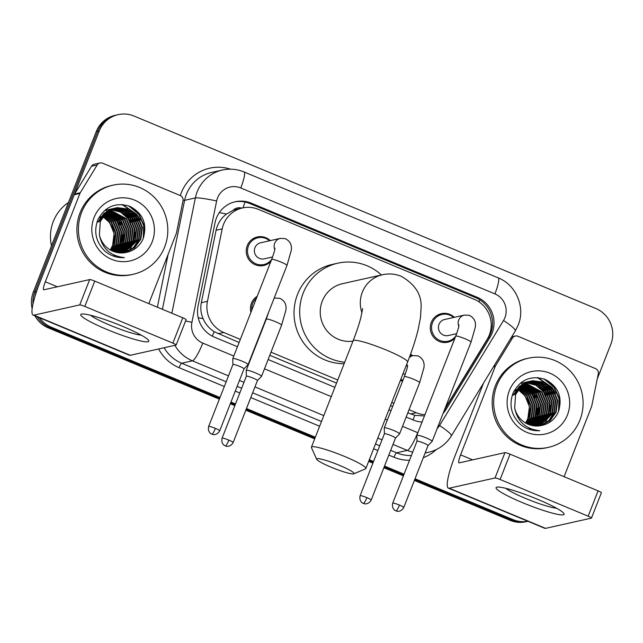 <?xml version="1.0" encoding="UTF-8"?>
<svg xmlns="http://www.w3.org/2000/svg" width="643" height="643" viewBox="0 0 643 643"><rect width="100%" height="100%" fill="white"/><g stroke="black" fill="none" stroke-linecap="round" stroke-linejoin="round"><path stroke-width="0.96" d="M250.907 312.385A14.62 14.291 -102.6 0 1 257.216 296.286M402.663 380.913A14.62 14.291 -102.6 0 1 400.3 380.672M270.888 261.404A14.62 14.291 -102.6 0 1 247.242 245.69A14.62 14.291 -102.6 0 1 270.269 240.627M454.947 338.105A14.62 14.291 -102.6 0 1 431.292 322.392A14.62 14.291 -102.6 0 1 454.32 317.329M445.977 406.054A27.416 26.789 77.4 0 0 449.007 401.996L487.201 339.311A27.416 26.789 77.4 0 0 489.307 335.067A27.416 26.789 77.4 0 0 474.317 299.349L258.398 209.369A27.416 26.789 77.4 0 0 242.491 207.954A27.416 26.789 77.4 0 0 222.205 228.876L207.448 301.326A27.416 26.789 77.4 0 0 223.78 332.495L240.329 339.391M241.832 208.099A9.139 8.93 77.4 0 0 233.031 210.374L226.513 214.031C221.055 218.186 217.575 223.595 216.08 230.25L201.323 302.7C200.27 308.206 200.873 313.527 203.124 318.679C205.511 324.144 209.184 328.485 214.143 331.7L239.108 342.51M233.031 210.374A27.416 26.789 -102.6 0 1 236.841 209.216L242.491 207.954M407.831 412.822L414.848 415.338L423.295 415.9M269.787 355.298L336.53 383.107M390.526 405.612L392.64 406.489M409.052 409.704L416.262 412.71A27.416 26.789 77.4 0 0 424.919 414.711M271.008 352.179L337.752 379.989M391.748 402.494L393.862 403.378M410.572 354.148A14.62 14.291 -102.6 0 1 412.517 355.716M443.115 413.361A27.416 26.789 77.4 0 0 446.113 409.342L490.038 337.254A27.416 26.789 77.4 0 0 492.136 333.01A27.416 26.789 77.4 0 0 477.154 297.291L251.244 203.148A27.416 26.789 77.4 0 0 235.346 201.733A27.416 26.789 77.4 0 0 215.051 222.655L198.076 305.972A27.416 26.789 77.4 0 0 214.408 337.141L237.444 346.738M234.591 201.91A27.416 26.789 -102.6 0 1 249.741 203.485L475.643 297.629A27.416 26.789 -102.6 0 1 490.633 333.347A27.416 26.789 -102.6 0 1 488.527 337.591L444.602 409.679A27.416 26.789 -102.6 0 1 444.482 409.88M527.911 521.296A27.416 26.789 -102.6 0 1 513.114 519.657L415.024 478.778M34.818 296.929A27.416 26.789 -102.6 0 1 36.338 291.488L99.223 131.011A27.416 26.789 -102.6 0 1 118.167 114.647A27.416 26.789 -102.6 0 1 134.066 116.061L595.86 308.511A27.416 26.789 -102.6 0 1 610.85 344.23L597.267 378.888M220.002 397.503L51.319 327.207A27.416 26.789 -102.6 0 1 39.577 317.779M404.061 474.204L384.514 466.062M373.543 461.489L369.315 459.729M315.327 437.224L246.47 408.53M235.507 403.965L230.974 402.076M414.373 480.434L510.1 520.332A27.416 26.789 -102.6 0 0 526.006 521.746L527.509 521.409A27.416 26.789 -102.6 0 1 511.611 519.994L414.703 479.606L511.611 519.994A27.416 26.789 -102.6 0 0 527.509 521.409L527.951 521.312M32.15 308.656A27.416 26.789 -102.6 0 1 33.315 292.155L96.209 131.686L97.712 131.349A27.416 26.789 -102.6 0 1 116.656 114.984A27.416 26.789 -102.6 0 0 97.712 131.349L34.826 291.826L97.712 131.349L99.223 131.011M219.359 399.166L48.305 327.882L49.816 327.544A27.416 26.789 -102.6 0 1 37.173 316.782A27.416 26.789 -102.6 0 0 49.816 327.544L219.681 398.33L49.816 327.544L51.319 327.207M32.994 303.93A27.416 26.789 -102.6 0 1 34.826 291.826A27.416 26.789 -102.6 0 0 32.994 303.93M403.732 475.04L384.184 466.89L403.732 475.04M373.221 462.317L368.994 460.557L373.221 462.317M314.998 438.06L246.148 409.366L314.998 438.06M235.177 404.793L230.644 402.904L235.177 404.793M406.167 417.05L413.369 420.048A27.416 26.789 77.4 0 0 422.041 422.049M268.131 359.525L334.874 387.343M388.862 409.84L390.984 410.724M96.209 131.686A27.416 26.789 -102.6 0 1 115.145 115.322L118.167 114.647M403.41 475.868L383.863 467.718M372.892 463.153L368.664 461.385M314.676 438.888L245.819 410.194M234.856 405.62L230.323 403.732M48.305 327.882A27.416 26.789 -102.6 0 1 34.915 315.842M537.612 499.298A36.547 4.388 21.4 0 1 563.686 513.17A36.547 4.388 21.4 0 1 522.534 502.665A36.547 4.388 21.4 0 1 497.135 487.089A36.547 4.388 21.4 0 1 537.612 499.298M505.76 488.31A29.24 3.512 -158.6 0 0 525.572 498.429A29.24 3.512 -158.6 0 0 556.525 508.211M493.816 366.205L495.536 365.819L512.455 338.057A4.565 4.469 77.4 0 1 517.912 336.273L595.579 368.632A4.565 4.469 77.4 0 1 598.295 373.824L591.761 405.918A4.565 4.469 77.4 0 1 591.536 406.681L564.096 476.688M483.56 383.043L454.922 456.104A36.547 6.358 -67.4 0 0 448.404 488.158A36.547 6.358 -67.4 0 0 449.224 488.206L495.022 477.974L504.948 452.64L459.158 462.864A9.139 1.591 112.6 0 1 458.949 462.856A9.139 1.591 112.6 0 1 460.581 454.842L495.19 366.526L493.374 366.936M448.404 488.158L544.75 528.305A36.547 6.358 -67.4 0 0 545.569 528.353L591.367 518.129A4.565 0.547 -158.6 0 0 591.464 518.065A4.565 0.547 -158.6 0 0 588.152 516.184L598.086 490.85A4.565 0.547 21.4 0 1 601.398 492.723L591.464 518.065M504.948 452.64A4.565 0.547 21.4 0 1 510.044 454.159L500.109 479.493L588.152 516.184M500.109 479.493A4.565 0.547 -158.6 0 0 495.022 477.974M510.044 454.159L598.086 490.85M495.536 365.819A4.565 4.469 77.4 0 0 495.19 366.526M496.862 385.487A45.685 44.656 -102.6 0 1 528.433 358.199A45.685 44.656 -102.6 0 1 572.35 373.446A45.685 44.656 -102.6 0 1 579.922 420.096A45.685 44.656 -102.6 0 1 548.35 447.375A45.685 44.656 -102.6 0 1 504.433 432.136A45.685 44.656 -102.6 0 1 496.862 385.487M548.35 447.375L546.847 447.713A45.685 44.656 -102.6 0 1 502.93 432.474A45.685 44.656 -102.6 0 1 495.359 385.824A45.685 44.656 -102.6 0 1 526.93 358.537L528.433 358.199M520.187 424.195C525.894 428.937 532.396 431.099 539.686 430.673C525.669 429.106 517.326 421.503 514.673 407.855A22.843 22.328 -102.6 0 0 541.47 425.513C549.259 423.866 554.861 419.421 558.277 412.163C562.93 397.446 558.542 386.515 545.095 379.37C530.805 375.094 520.131 379.619 513.082 392.945C508.83 404.801 511.201 415.217 520.187 424.195M567.464 414.904A31.981 31.258 -102.6 0 1 526.81 432.353A31.981 31.258 -102.6 0 1 509.328 390.679A31.981 31.258 -102.6 0 1 549.982 373.229A31.981 31.258 -102.6 0 1 567.464 414.904M540.546 425.69L549.733 420.707L555.681 412.219L557.192 400.468L552.779 389.537L543.665 382.344L532.332 380.817L530.821 381.074M540.787 425.65L550.111 420.683L556.155 412.115L557.666 400.364L553.253 389.433L544.131 382.239L532.798 380.712L531.062 381.026L521.61 385.84L515.565 394.601L514.673 407.855M539.598 425.843L553.8 412.637L555.311 400.886L550.898 389.955L541.776 382.77L530.443 381.235L519.721 386.266L513.685 395.019M539.839 425.811L548.608 420.763L554.266 412.533L555.777 400.782L551.364 389.851L542.25 382.665L530.121 381.251M538.641 425.947L551.911 413.063L553.422 401.312L549.009 390.381L540.096 383.276L528.964 381.604M538.882 425.923L552.385 412.959L553.896 401.208L549.484 390.277L540.45 383.115L529.197 381.532M537.669 426.012L550.03 413.481L551.541 401.73L547.129 390.799L538.689 383.911L528.048 381.934M537.918 425.996L550.496 413.377L552.015 401.626L547.595 390.695L539.035 383.75L528.281 381.846M536.696 426.028L548.141 413.907L549.652 402.148L545.24 391.217L537.267 384.554L527.139 382.304M536.937 426.028L548.616 413.795L550.127 402.044L545.714 391.113L537.62 384.393L527.373 382.207M535.707 426.004L546.261 414.325L547.772 402.574L543.359 391.643L535.844 385.213L526.247 382.722M535.957 426.02L546.727 414.221L548.246 402.47L543.825 391.539L536.206 385.053L526.472 382.617M534.711 425.939L544.372 414.743L545.891 402.992L541.47 392.061L525.363 383.188M534.96 425.955L544.846 414.639L546.357 402.888L541.945 391.957L525.58 383.067M533.698 425.819L542.491 415.169L544.002 403.418L539.59 392.487L524.487 383.702M533.955 425.851L542.957 415.065L544.476 403.306L540.056 392.383L524.704 383.574M532.685 425.658L540.602 415.587L542.121 403.836L537.701 392.905L523.627 384.265M532.934 425.698L541.076 415.482L542.588 403.732L538.175 392.801L523.844 384.12M531.648 425.433L538.721 416.005L540.233 404.254L535.82 393.323L522.775 384.884M531.93 425.481L539.196 415.9L540.707 404.15L536.294 393.219L522.984 384.723M530.612 425.16L536.833 416.431L538.352 404.68L533.931 393.749L521.939 385.559M530.869 425.232L537.307 416.326L538.818 404.576L534.405 393.645L522.148 385.382M529.551 424.83L534.952 416.849L536.463 405.098L532.05 394.167L521.111 386.29M529.816 424.919L535.426 416.744L536.937 404.994L532.525 394.063L521.312 386.105M528.482 424.428L533.071 417.275L534.582 405.516L530.162 394.585L520.3 387.094M528.755 424.533L533.537 417.162L535.048 405.411L530.636 394.481L520.5 386.885M527.397 423.954L531.182 417.693L532.693 405.942L528.281 395.011L519.504 387.97M527.67 424.083L531.657 417.588L533.168 405.837L528.755 394.906L519.705 387.745M526.295 423.407L529.302 418.111L530.813 406.36L526.4 395.429L518.732 388.919M526.569 423.552L529.768 418.006L531.279 406.255L526.866 395.324L518.925 388.677M531.062 381.026L521.135 385.945L515.099 394.706M529.647 381.363L528.94 381.5M529.173 381.444L519.255 386.371L513.21 395.123M528.723 381.637L528.007 381.741M527.766 381.781L527.059 381.918M528.956 381.564L528.241 381.677M527.999 381.717L513.701 391.587M527.807 381.95L527.083 382.022M526.842 382.055L525.403 382.288M525.886 382.199L525.17 382.336M528.032 381.87L527.308 381.95M527.067 381.982L526.352 382.095M526.898 382.312L526.167 382.352M525.918 382.376L525.194 382.448M524.953 382.472L524.238 382.585M523.997 382.625L523.289 382.762M527.123 382.223L526.392 382.272M526.151 382.288L525.427 382.368M525.186 382.4L524.471 382.521M524.23 382.561L523.523 382.706M525.998 382.722L525.259 382.73M525.01 382.738L524.278 382.778M524.037 382.794L523.314 382.866M523.072 382.898L521.634 383.124M522.1 383.043L521.401 383.18M526.223 382.617L525.484 382.633M525.243 382.641L524.511 382.689M524.262 382.714L523.539 382.794M523.298 382.826L522.582 382.939M517.993 389.947A22.843 22.328 -102.6 0 1 527.887 418.432L529.398 406.673L524.985 395.742L518.162 389.698M527.887 418.432L525.636 423.038M528.771 429.178L529.663 428.262M532.364 424.854L534.108 421.872M534.863 420.249L537.122 408.273M534.783 397.776L531.488 392.117L527.823 388.123M526.496 387.014L523.78 385.125M522.847 384.586L522.317 384.305M529.84 429.532L530.7 428.712M533.296 425.762L533.811 425.063M534.245 424.428L535.989 421.446M536.744 419.831L539.011 407.855M536.672 397.35L533.377 391.7L529.711 387.705M528.385 386.588L525.669 384.707M525.042 384.337L524.206 383.879M522.317 382.987L521.168 382.521M546.092 395.244L542.796 389.594L539.131 385.599M537.805 384.482L535.089 382.601M535.989 430.681L536.551 430.36M543.391 424.718L543.906 424.115M544.147 423.825L545.119 422.539M545.553 421.904L547.297 418.923M548.053 417.307L550.312 405.323M547.973 394.826L544.685 389.176L541.012 385.173M549.861 394.408L546.566 388.75L542.901 384.755M541.575 383.646L538.858 381.757M551.742 393.982L548.455 388.332L544.782 384.337M553.631 393.564L550.336 387.906L546.671 383.911M555.512 393.146L552.224 387.488L537.886 377.618M559.145 409.888L559.056 397.784L554.105 387.07L545.36 379.483M528.642 429.13L529.535 428.206M531.906 425.24L533.529 422.58M534.237 421.173L536.728 412.267M532.766 394.4L526.89 387.576M525.693 386.628L523.217 384.988M522.646 384.659L522.172 384.401M522.003 384.313L521.521 384.072M529.703 429.492L530.571 428.664M533.786 424.814L535.41 422.162M536.117 420.747L538.617 411.85M534.654 393.982L528.771 387.15M527.582 386.21L525.106 384.562M524.535 384.241L524.053 383.984M523.884 383.895L523.41 383.654M522.076 383.035L521.039 382.617M544.074 391.876L538.199 385.044M537.001 384.104L534.526 382.464M547.844 391.032L541.969 384.209M549.733 390.614L543.849 383.783M551.614 390.188L545.738 383.365M553.502 389.771L551.983 387.544L537.307 377.578M558.502 411.641L559 398.724L553.872 387.118L543.954 378.928M339.488 465.355A20.102 2.411 -158.6 0 0 316.653 459.271A20.102 2.411 -158.6 0 0 331.193 467.212A20.102 2.411 -158.6 0 0 353.811 473.835A20.102 2.411 -158.6 0 0 339.488 465.355M316.653 459.271L311.469 447.641A29.24 3.512 21.4 0 1 311.429 447.166A29.24 3.512 21.4 0 1 344.68 456.49A29.24 3.512 21.4 0 1 365.875 468.506A29.24 3.512 21.4 0 1 365.521 468.819L353.811 473.835M362.668 308.527L360.779 317.907C359.035 324.514 356.487 332.134 353.136 340.75A29.24 3.512 -158.6 0 1 386.387 350.073A29.24 3.512 -158.6 0 1 407.582 362.089C412.155 350.419 415.659 339.633 418.119 329.714L420.498 317.457L421.117 307.008C421.631 294.55 415.056 284.335 401.385 276.345C395.204 273.862 388.919 273.315 382.537 274.73L342.47 283.684A29.24 28.581 77.4 0 0 322.264 301.141A29.24 28.581 77.4 0 0 326.387 330.092A29.24 28.581 77.4 0 0 352.975 341.16M344.728 362.202A50.258 49.117 -102.6 0 1 303.166 293.184A50.258 49.117 -102.6 0 1 337.888 263.172A50.258 49.117 -102.6 0 1 381.46 274.971M344.15 363.681A50.258 49.117 -102.6 0 1 297.508 294.446A50.258 49.117 -102.6 0 1 332.238 264.434L337.888 263.172M456.643 333.661L448.259 335.533A8.222 8.037 -102.6 0 1 438.992 324.394A8.222 8.037 -102.6 0 1 444.675 319.483L464.423 315.07L469.269 315.327C474.172 317.763 476.182 321.749 475.281 327.303L471.022 342.148A8.222 0.989 -158.6 0 0 465.066 338.765A8.222 0.989 -158.6 0 0 464.592 338.572A8.222 0.989 -158.6 0 0 455.71 336.144A13.704 13.399 -102.6 0 1 432.506 322.649A13.704 13.399 -102.6 0 1 453.628 317.481M417.034 435.19A8.222 0.989 -158.6 0 0 416.849 435.303A8.222 0.989 -158.6 0 0 416.841 435.351L416.985 441.219A5.94 0.715 -158.6 0 0 416.985 441.235A5.94 0.715 -158.6 0 1 417.122 441.122A5.94 0.715 -158.6 0 1 423.745 443.099A5.94 0.715 -158.6 0 1 428.053 445.535A5.94 0.715 -158.6 0 1 428.037 445.567L432.136 441.347A8.222 0.989 -158.6 0 0 432.168 441.299A8.222 0.989 -158.6 0 0 426.205 437.923A8.222 0.989 -158.6 0 0 417.034 435.19M272.592 256.959L264.209 258.832A8.222 8.037 -102.6 0 1 254.941 247.692A8.222 8.037 -102.6 0 1 260.624 242.781L280.372 238.368L285.219 238.625C290.122 241.061 292.123 245.047 291.231 250.601L286.971 265.446A8.222 0.989 -158.6 0 0 281.007 262.063A8.222 0.989 -158.6 0 0 280.541 261.87A8.222 0.989 -158.6 0 0 271.659 259.442L232.798 358.601A8.222 0.989 -158.6 0 0 232.79 358.649L232.935 364.517A5.94 0.715 -158.6 0 0 232.935 364.533M271.667 259.426A13.704 13.399 -102.6 0 1 248.447 245.947A13.704 13.399 -102.6 0 1 269.578 240.779M243.994 368.849L248.085 364.645A8.222 0.989 -158.6 0 0 248.11 364.597A8.222 0.989 -158.6 0 0 242.154 361.221A8.222 0.989 -158.6 0 0 232.983 358.481A8.222 0.989 -158.6 0 0 232.798 358.601M243.978 368.865A5.94 0.715 -158.6 0 0 244.002 368.833A5.94 0.715 -158.6 0 0 239.694 366.389A5.94 0.715 -158.6 0 0 233.071 364.42A5.94 0.715 -158.6 0 0 232.943 364.501L208.645 426.494C207.351 432.048 211.587 434.242 211 433.679L211.893 434.146A5.94 1.037 112.6 0 0 212.021 434.146A5.94 1.037 -67.4 0 0 215.397 428.383A5.94 0.715 -158.6 0 0 208.645 426.494M384.458 427.74A8.222 0.989 -158.6 0 0 384.273 427.852A8.222 0.989 -158.6 0 0 384.265 427.9L384.41 433.768A5.94 0.715 -158.6 0 1 384.418 433.752A5.94 0.715 -158.6 0 1 384.546 433.671A5.94 0.715 -158.6 0 1 391.169 435.649A5.94 0.715 -158.6 0 1 395.477 438.084L399.56 433.896A8.222 0.989 -158.6 0 0 399.584 433.856A8.222 0.989 -158.6 0 0 392.961 430.199A8.222 0.989 -158.6 0 0 384.458 427.74M410.355 354.751A13.704 13.399 -102.6 0 1 411.817 355.868M405.299 374.089A8.222 8.037 -102.6 0 1 402.952 373.904M403.057 379.917A13.704 13.399 -102.6 0 1 400.693 379.667M395.453 438.116A5.94 0.715 -158.6 0 0 395.477 438.084L371.18 500.077A5.94 0.715 -158.6 0 0 366.872 497.642A5.94 0.715 -158.6 0 0 360.12 495.745L384.418 433.752M257.417 380.592A5.94 0.715 -158.6 0 0 257.433 380.56L261.516 376.372A8.222 0.989 -158.6 0 0 261.548 376.324A8.222 0.989 -158.6 0 0 254.925 372.675A8.222 0.989 -158.6 0 0 246.414 370.207A8.222 0.989 -158.6 0 0 246.237 370.328A8.222 0.989 -158.6 0 0 246.221 370.376L246.365 376.243M251.791 310.135A13.704 13.399 -102.6 0 1 256.501 298.127M233.136 442.553C230.282 447.544 225.653 446.226 226.473 446.218L225.323 445.864A5.94 1.037 112.6 0 0 225.46 445.872A5.94 1.037 -67.4 0 0 228.836 440.109A5.94 0.715 -158.6 0 1 233.136 442.553L257.433 380.56A5.94 0.715 -158.6 0 0 253.125 378.116A5.94 0.715 -158.6 0 0 246.502 376.147A5.94 0.715 -158.6 0 0 246.373 376.227A5.94 0.715 -158.6 0 0 246.365 376.259M122.331 326.234A36.547 4.388 21.4 0 1 148.404 340.099A36.547 4.388 21.4 0 1 107.252 329.602A36.547 4.388 21.4 0 1 81.854 314.017A36.547 4.388 21.4 0 1 122.331 326.234M90.478 315.247A29.24 3.512 -158.6 0 0 110.291 325.366A29.24 3.512 -158.6 0 0 141.243 335.14M80.254 192.755A4.565 4.469 77.4 0 0 79.909 193.463L74.25 194.725A4.565 4.469 -102.6 0 1 74.604 194.017L80.254 192.755L97.173 164.994A4.565 4.469 77.4 0 1 102.631 163.201L180.297 195.568A4.565 4.469 77.4 0 1 183.014 200.761L176.479 232.854A4.565 4.469 77.4 0 1 176.254 233.618L148.814 303.625M74.25 194.725L39.641 283.041A36.547 6.358 -67.4 0 0 33.123 315.094A36.547 6.358 -67.4 0 0 33.942 315.142L79.732 304.911L89.666 279.576L43.869 289.8A9.139 1.591 112.6 0 1 43.668 289.792A9.139 1.591 112.6 0 1 45.299 281.779L79.909 193.463M74.604 194.017L91.523 166.256A4.565 4.469 -102.6 0 1 94.328 164.23L99.987 162.968M33.123 315.094L129.468 355.241A36.547 6.358 -67.4 0 0 130.288 355.29L176.078 345.066A4.565 0.547 -158.6 0 0 176.182 345.002A4.565 0.547 -158.6 0 0 172.871 343.121L182.797 317.787A4.565 0.547 21.4 0 1 186.108 319.659L176.182 345.002M89.666 279.576A4.565 0.547 21.4 0 1 94.762 281.095L84.828 306.43L172.871 343.121M84.828 306.43A4.565 0.547 -158.6 0 0 79.732 304.911M94.762 281.095L182.797 317.787M51.488 245.795A41.12 40.188 -102.6 0 1 53.321 221.393A41.12 40.188 -102.6 0 1 68.447 202.529M81.581 212.423A45.685 44.656 -102.6 0 1 113.152 185.136A45.685 44.656 -102.6 0 1 157.069 200.383A45.685 44.656 -102.6 0 1 164.64 247.033A45.685 44.656 -102.6 0 1 133.069 274.312A45.685 44.656 -102.6 0 1 89.152 259.073A45.685 44.656 -102.6 0 1 81.581 212.423M133.069 274.312L131.566 274.649A45.685 44.656 -102.6 0 1 87.649 259.41A45.685 44.656 -102.6 0 1 80.078 212.753A45.685 44.656 -102.6 0 1 111.649 185.473L113.152 185.136M104.905 251.132C110.612 255.874 117.114 258.036 124.404 257.61C110.387 256.043 102.044 248.439 99.392 234.791A22.843 22.328 -102.6 0 0 126.189 252.442C133.977 250.802 139.579 246.349 142.995 239.1C147.649 224.383 143.252 213.452 129.814 206.307C115.515 202.031 104.849 206.556 97.8 219.882C93.548 231.737 95.911 242.154 104.905 251.132M152.182 241.84A31.981 31.258 -102.6 0 1 111.528 259.29A31.981 31.258 -102.6 0 1 94.039 217.607A31.981 31.258 -102.6 0 1 134.692 200.166A31.981 31.258 -102.6 0 1 152.182 241.84M125.264 252.627L134.451 247.635L140.399 239.156L141.91 227.405L137.498 216.474L128.383 209.28L117.05 207.753L115.539 208.011M125.506 252.586L134.829 247.619L140.873 239.051L142.384 227.3L137.972 216.369L128.849 209.176L117.516 207.641L115.78 207.954L106.328 212.777L100.284 221.53L99.392 234.791M124.316 252.779L138.518 239.574L140.029 227.823L135.609 216.892L126.494 209.706L115.161 208.171L104.439 213.203L98.403 221.956M124.557 252.747L133.318 247.7L138.984 239.469L140.495 227.718L136.083 216.787L126.968 209.602L114.84 208.187M123.36 252.884L136.629 240L138.141 228.249L133.728 217.318L124.814 210.213L113.682 208.541M123.601 252.86L137.104 239.895L138.615 228.136L134.202 217.205L125.168 210.052L113.915 208.461M122.387 252.948L134.749 240.418L136.26 228.667L131.847 217.736L123.4 210.848L112.766 208.871M122.628 252.932L135.215 240.313L136.726 228.562L132.313 217.631L123.753 210.687L112.991 208.782M121.414 252.964L132.86 240.836L134.371 229.085L129.958 218.154L121.985 211.491L111.858 209.24M121.656 252.964L133.334 240.731L134.845 228.98L130.433 218.049L122.339 211.33L112.083 209.144M120.426 252.94L130.979 241.262L132.49 229.511L128.078 218.58L120.562 212.15L110.966 209.658M120.675 252.948L131.445 241.157L132.956 229.406L128.544 218.475L120.916 211.981L111.191 209.554M119.429 252.876L129.09 241.68L130.601 229.929L126.189 218.998L110.082 210.124M119.678 252.892L129.564 241.575L131.076 229.824L126.663 218.893L110.299 210.004M118.416 252.755L127.21 242.106L128.721 230.347L124.308 219.416L109.206 210.639M118.674 252.787L127.676 241.993L129.195 230.242L124.774 219.311L109.423 210.502M117.404 252.586L125.321 242.524L126.832 230.773L122.419 219.842L108.346 211.201M117.653 252.635L125.795 242.419L127.306 230.668L122.893 219.737L108.554 211.057M116.367 252.369L123.44 242.941L124.951 231.191L120.538 220.26L107.494 211.82M116.648 252.418L123.906 242.837L125.425 231.086L121.005 220.155L107.703 211.66M115.33 252.096L121.551 243.367L123.07 231.617L118.65 220.686L106.65 212.495M115.587 252.169L122.025 243.263L123.536 231.504L119.124 220.573L106.859 212.319M114.269 251.759L119.67 243.785L121.181 232.035L116.769 221.104L105.83 213.227M114.534 251.855L120.137 243.681L121.656 231.93L117.235 220.999L106.031 213.042M113.2 251.365L117.782 244.203L119.301 232.453L114.88 221.522L105.018 214.031M113.473 251.469L118.256 244.099L119.767 232.348L115.354 221.417L105.219 213.822M112.115 250.891L115.901 244.629L117.412 232.879L112.999 221.948L104.222 214.907M112.388 251.019L116.375 244.525L117.886 232.774L113.473 221.843L104.423 214.682M111.014 250.344L114.012 245.047L115.531 233.296L111.11 222.365L103.451 215.855M111.287 250.489L114.486 244.943L115.997 233.192L111.585 222.261L103.636 215.614M115.78 207.954L105.854 212.881L99.81 221.642M114.366 208.292L113.658 208.436M113.891 208.38L103.973 213.307L97.929 222.06M113.441 208.573L112.726 208.678M112.485 208.718L111.769 208.854M113.674 208.501L112.951 208.613M112.718 208.654L98.419 218.524M112.525 208.887L111.794 208.959M111.552 208.991L110.837 209.096M110.596 209.136L109.889 209.272M112.75 208.806L112.027 208.887M111.786 208.919L111.07 209.031M110.829 209.071L110.122 209.224M111.617 209.248L110.885 209.288M110.636 209.305L109.913 209.385M109.672 209.409L108.241 209.642M108.715 209.554L108 209.698M111.842 209.152L111.11 209.2M110.869 209.224L110.146 209.305M109.905 209.337L109.189 209.449M110.717 209.658L109.977 209.666M109.728 209.674L108.997 209.714M108.755 209.731L108.032 209.803M107.791 209.835L107.244 210.012M106.818 209.98L106.119 210.116M110.942 209.554L110.202 209.562M109.953 209.578L109.222 209.626M108.98 209.642L108.257 209.731M108.016 209.763L107.301 209.875M107.068 209.915L106.352 210.06M102.703 216.876A22.843 22.328 -102.6 0 1 112.605 245.361L114.116 233.61L109.704 222.679L102.88 216.635M112.605 245.361L110.355 249.974M113.489 256.115L114.382 255.199M117.082 251.791L118.826 248.809M119.574 247.185L121.84 235.209M119.502 224.712L116.206 219.054L112.541 215.059M111.215 213.95L108.498 212.061M107.566 211.523L107.035 211.242M105.364 210.438L104.905 210.237M114.55 256.469L115.418 255.649M118.015 252.699L118.529 252M118.963 251.365L120.707 248.383M121.463 246.767L123.721 234.783M121.39 224.286L118.095 218.636L114.422 214.633M113.104 213.524L110.387 211.643M109.76 211.274L108.924 210.816M107.035 209.923L105.886 209.457M130.81 222.181L127.515 216.53L123.85 212.536M122.524 211.418L119.807 209.538M120.707 257.618L121.27 257.296M128.11 251.654L128.624 251.051M128.857 250.762L129.838 249.468M130.272 248.841L132.016 245.859M132.771 244.244L135.03 232.26M132.691 221.763L129.404 216.104L125.731 212.11M134.58 221.345L131.285 215.686L127.619 211.692M126.293 210.582L123.577 208.694M136.461 220.919L133.173 215.268L129.5 211.274M138.349 220.501L135.054 214.842L131.389 210.848M140.23 220.075L136.935 214.424L122.604 204.554M143.863 236.825L143.775 224.72L138.824 214.006L130.079 206.411M113.361 256.067L114.245 255.142M116.616 252.169L118.248 249.516M118.955 248.11L121.447 239.204M117.484 221.337L111.609 214.505M110.411 213.564L107.936 211.925M107.365 211.595L106.891 211.338M106.722 211.25L106.24 211.008M114.422 256.428L115.29 255.601M118.505 251.751L120.128 249.098M120.836 247.684L123.327 238.786M119.373 220.919L113.489 214.087M112.3 213.146L109.824 211.499M109.254 211.177L108.771 210.912M108.603 210.824L108.128 210.582M106.786 209.972L105.757 209.554M128.793 218.813L122.917 211.981M121.72 211.041L119.244 209.393M130.682 218.387L124.798 211.563M132.562 217.969L126.687 211.137M134.451 217.551L128.568 210.719M136.332 217.125L130.457 210.301M138.213 216.707L136.702 214.473L122.025 204.514M143.212 238.577L143.719 225.661L138.591 214.055L128.672 205.864M219.303 212.624A27.416 2.411 11.5 0 1 226.513 214.031M479.011 301.872A27.416 4.766 -67.4 0 0 479.742 299.767M412.943 419.871A27.416 4.766 -67.4 0 0 414.848 415.338M212.278 336.136A27.416 4.766 -67.4 0 0 214.143 331.7M491.188 326.13A27.416 4.067 31.4 0 1 492.289 326.982M198.213 317.73A27.416 2.411 11.5 0 1 203.124 318.679M242.917 207.866A27.416 4.766 -67.4 0 0 245.039 202.015M410.596 413.971L416.262 412.71M218.114 333.757L223.78 332.495M201.323 302.7L207.448 301.326M216.08 230.25L222.205 228.876M475.643 297.629L477.154 297.291M437.127 428.64A18.277 17.859 77.4 0 0 439.531 425.521L503.509 320.527A18.277 17.859 77.4 0 0 504.908 317.698A18.277 17.859 77.4 0 0 494.917 293.883L240.763 187.965A18.277 17.859 77.4 0 0 217.535 197.94A18.277 17.859 77.4 0 0 216.635 200.978L191.911 322.328A18.277 17.859 77.4 0 0 202.794 343.105L233.803 356.029M503.509 320.527A18.277 2.709 31.4 0 1 515.34 330.88L518.154 325.205C525.644 307.402 516.152 284.841 498.18 277.856A18.277 3.183 112.6 0 1 494.917 293.883M171.866 313.229L195.359 197.931A36.547 35.727 -102.6 0 1 197.152 191.855A36.547 35.727 -102.6 0 1 222.406 170.033L211.668 172.428A36.547 35.727 77.4 0 0 186.414 194.258A36.547 35.727 77.4 0 0 184.613 200.335L162.414 309.291M183.094 200.254A4.565 0.402 -168.5 0 0 184.613 200.335L195.359 197.931A18.277 1.607 11.5 0 1 216.635 200.978M436.227 449.61A41.12 40.188 -102.6 0 1 423.279 457.712M409.511 460.3A41.12 40.188 -102.6 0 1 393.974 457.229L388.814 455.083M377.843 450.51L373.615 448.75M319.627 426.245L250.77 397.551M239.807 392.986L235.274 391.097M224.311 386.523L179.067 367.675A41.12 40.188 -102.6 0 1 158.628 348.956M157.366 307.185L168.144 254.298M180.321 195.576A41.12 40.188 -102.6 0 1 230.524 169.173M513.114 519.657L510.1 520.332M36.338 291.488L33.315 292.155M425.111 453.05L428.519 452.286A36.547 35.727 -102.6 0 1 425.184 452.865M412.702 452.158A36.547 35.727 -102.6 0 1 407.308 450.397L396.57 452.801A36.547 35.727 77.4 0 0 411.391 455.501M228.482 375.874L192.41 360.836L181.664 363.239L226.167 381.781M202.794 343.105A18.277 3.183 112.6 0 1 192.41 360.836A36.547 35.727 -102.6 0 1 174.864 345.331M164.126 347.734A36.547 35.727 77.4 0 0 181.664 363.239A4.565 0.796 -67.4 0 0 179.067 367.675M402.526 426.341L417.701 432.667A18.277 3.183 112.6 0 1 407.308 450.397L392.986 444.426M382.022 439.86L377.795 438.1M323.799 415.595L254.949 386.901M243.978 382.328L239.453 380.447M237.13 386.355L241.664 388.243M252.635 392.809L321.484 421.503M375.48 444.008L379.708 445.768M390.671 450.341L396.57 452.801A4.565 0.796 -67.4 0 0 393.974 457.229M264.49 368.817L331.233 396.627M385.221 419.132L387.343 420.016M185.578 321.026A18.277 1.607 11.5 0 1 191.911 322.328M439.531 425.521A18.277 2.709 31.4 0 1 451.37 435.874L515.34 330.88M498.18 277.856L244.027 171.946A18.277 3.183 112.6 0 1 240.763 187.965M488.527 337.591L490.038 337.254M444.602 409.679L446.113 409.342M249.741 203.485L251.244 203.148M449.224 488.206L545.569 528.353M460.581 454.842L472.621 459.858M512.455 338.057L510.735 338.443M382.537 274.73A29.24 28.581 77.4 0 0 362.33 292.195A29.24 28.581 77.4 0 0 361.977 312.868M399.456 505.085A5.94 1.037 -67.4 0 1 396.08 510.855A5.94 1.037 112.6 0 1 395.943 510.847L397.093 511.193C396.273 511.201 400.902 512.519 403.756 507.528A5.94 0.715 -158.6 0 0 399.456 505.085A5.94 0.715 -158.6 0 0 392.696 503.196L416.994 441.202M458.805 326.226A8.222 8.037 -102.6 0 1 464.423 315.07M211.893 434.146L213.034 434.491C212.214 434.499 216.844 435.817 219.705 430.826A5.94 0.715 -158.6 0 0 215.397 428.383M274.754 249.524A8.222 8.037 -102.6 0 1 280.372 238.368M366.872 497.642A5.94 1.037 -67.4 0 1 363.496 503.405A5.94 1.037 112.6 0 1 363.367 503.397L364.509 503.742C363.689 503.75 368.318 505.068 371.18 500.077M409.302 357.604A8.222 8.037 -102.6 0 1 413.047 355.595L417.886 355.852C422.797 358.288 424.798 362.274 423.898 367.828L419.646 382.673A8.222 0.989 -158.6 0 0 413.208 379.097A8.222 0.989 -158.6 0 0 404.511 376.557A8.222 0.989 -158.6 0 0 404.334 376.669L384.273 427.852M407.429 366.751A8.222 8.037 -102.6 0 1 406.81 364.059M274.079 298.336A8.222 8.037 -102.6 0 1 275.003 298.071L279.85 298.328C284.753 300.755 286.762 304.75 285.862 310.296L281.602 325.141A8.222 0.989 -158.6 0 0 275.172 321.572A8.222 0.989 -158.6 0 0 266.475 319.024A8.222 0.989 -158.6 0 0 266.29 319.145L246.237 370.328M228.836 440.109A5.94 0.715 -158.6 0 0 222.076 438.221L246.373 376.227M33.942 315.142L130.288 355.29M45.299 281.779L57.34 286.794M97.173 164.994L91.523 166.256M428.519 452.286C438.349 449.923 445.961 444.458 451.37 435.874M244.027 171.946C237.01 169.077 229.8 168.434 222.406 170.033M515.268 336.032L511.724 336.828M527.292 381.862L526.818 381.966M353.136 340.75L311.429 447.166M407.582 362.089L365.875 468.506M441.974 314.467L436.742 315.641M458.989 324.892C458.515 326.21 460.066 324.056 455.71 336.144L416.849 435.303M447.946 341.224L442.722 342.389M471.022 342.148L432.168 441.299M403.756 507.528L428.053 445.535M392.696 503.196C391.402 508.75 395.646 510.944 395.059 510.381L395.943 510.847M257.923 237.765L252.691 238.931M271.659 259.442C276.016 247.354 274.465 249.508 274.939 248.19M263.895 264.522L258.663 265.688M286.971 265.446L248.11 364.597M219.705 430.826L244.002 368.833M409.776 356.326L413.047 355.595M404.334 376.669C408.683 364.581 407.14 366.735 407.614 365.409M419.646 382.673L399.584 433.856M402.896 380.334L400.911 380.777M360.12 495.745C358.826 501.307 363.062 503.493 362.475 502.93L363.367 503.397M274.111 298.272L275.003 298.071M266.29 319.145L268.71 312.04M281.602 325.141L261.548 376.324M264.86 322.802L264.458 322.89M222.076 438.221C220.782 443.774 225.026 445.969 224.439 445.406L225.323 445.864M112.011 208.798L111.536 208.903"/></g></svg>
